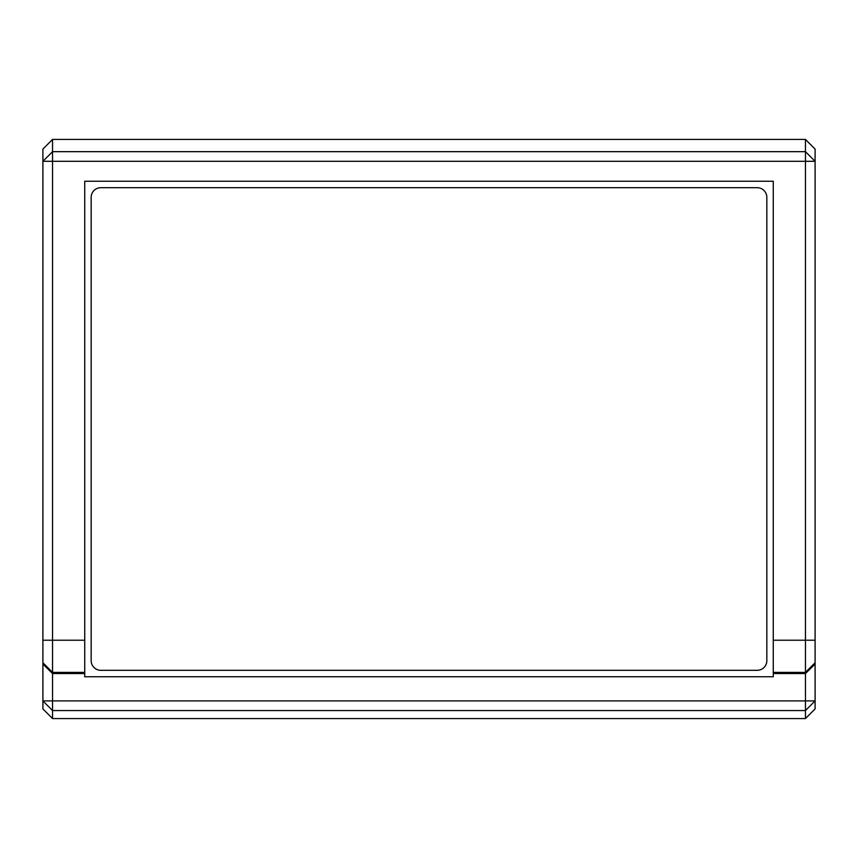 <?xml version="1.0" encoding="UTF-8"?>
<svg xmlns="http://www.w3.org/2000/svg" width="858" height="858" viewBox="0 0 858 858"><rect width="100%" height="100%" fill="white"/><g stroke="black" fill="none" stroke-linecap="round" stroke-linejoin="round"><path stroke-width="1.29" d="M686.4 718.575L707.335 718.575M150.665 718.575L171.6 718.575M171.6 139.425L150.665 139.425M707.335 139.425L686.4 139.425M91.162 197.34L91.162 660.66A9.652 9.652 0 0 0 100.815 670.312L757.185 670.312A9.652 9.652 0 0 0 766.837 660.66L766.837 197.34A9.652 9.652 0 0 0 757.185 187.688L100.815 187.688A9.652 9.652 0 0 0 91.162 197.34M52.553 718.575L52.553 710.553L42.9 700.911L42.9 708.912L52.553 718.575L805.447 718.575L815.1 708.912L815.1 149.088L805.447 139.425L52.553 139.425L42.9 149.088L42.9 161.304L52.553 151.662L52.553 139.425M42.9 664.038L42.9 662.741L52.553 672.393L52.553 700.911L42.9 700.911L42.9 664.038L52.553 673.53L84.728 673.53L84.728 676.748L773.273 676.748L773.273 673.53L805.447 673.53L805.447 700.911L815.1 700.911L805.447 710.553L805.447 700.911L52.553 700.911L52.553 710.553L805.447 710.553L805.447 718.575M42.9 640.229L42.9 161.304L805.447 161.304L805.447 151.662L52.553 151.662L52.553 672.393L84.728 672.393L84.728 640.229L42.9 640.229L42.9 662.741M805.447 139.425L805.447 151.662L815.1 161.304L805.447 161.304L805.447 672.393L815.1 662.741M815.1 640.229L773.273 640.229L773.273 672.393L805.447 672.393L805.447 673.53L815.1 664.038M773.273 640.229L773.273 181.252L84.728 181.252L84.728 640.229M84.728 672.393L84.728 673.53M773.273 673.53L773.273 672.393"/></g></svg>
